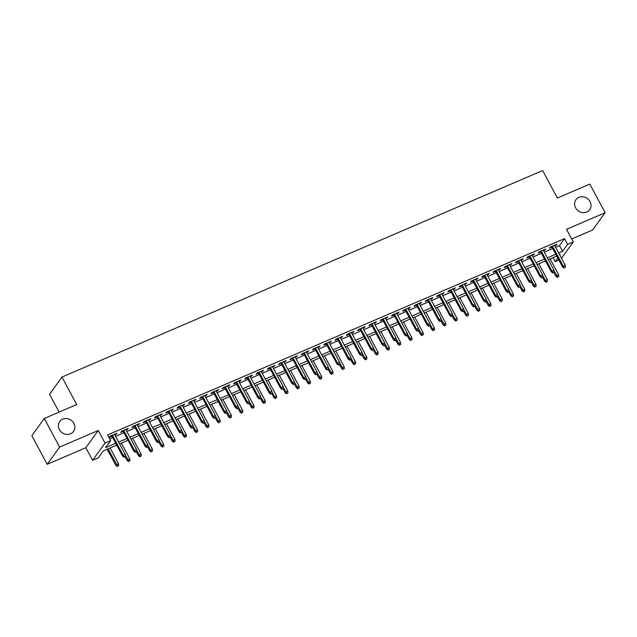 <?xml version="1.0" encoding="UTF-8"?>
<svg xmlns="http://www.w3.org/2000/svg" width="637" height="637" viewBox="0 0 637 637"><rect width="100%" height="100%" fill="white"/><g stroke="black" fill="none" stroke-linecap="round" stroke-linejoin="round"><path stroke-width="0.96" d="M73.828 423.382A8.496 7.66 -144.2 0 1 73.502 431.456A8.496 7.66 -144.2 0 1 59.392 429.585A8.496 7.66 -144.2 0 1 59.719 421.511A8.496 7.66 -144.2 0 1 73.828 423.382M590.029 201.603A8.496 7.66 -144.2 0 1 589.695 209.677A8.496 7.66 -144.2 0 1 575.585 207.813A8.496 7.66 -144.2 0 1 575.92 199.739A8.496 7.66 -144.2 0 1 590.029 201.603M116.714 445.128L103.274 450.9L98.241 457.884L92.596 460.304L105.017 443.089L110.655 440.669L105.623 447.644L115.735 443.304M85.844 447.707L98.265 430.493L59.615 447.094L44.272 418.469L31.85 435.684L47.202 464.309L85.844 447.707L92.596 460.304M59.114 412.091L49.551 394.263L61.972 377.048L542.628 170.549L557.359 198.027L589.798 184.093L605.15 212.718L566.508 229.32L573.26 241.917L561.476 258.264M571.684 238.979L592.728 229.933L605.15 212.718M558.848 259.992L555.201 261.56L557.773 257.985M553.099 257.643L555.201 261.56M59.615 447.094L47.202 464.309M114.811 434.967L117.001 433.224L110.233 436.13L109.389 437.293L111.929 436.21M126.094 430.118L128.284 428.375L121.516 431.289L120.672 432.451L123.212 431.36M137.385 425.269L139.567 423.525L132.799 426.44L131.955 427.602L134.495 426.511M148.668 420.42L150.85 418.684L144.081 421.59L143.237 422.753L145.777 421.662M159.951 415.579L162.132 413.835L155.364 416.741L154.528 417.904L157.06 416.813M171.234 410.73L173.415 408.986L166.647 411.892L165.811 413.055L168.343 411.972M182.516 405.88L184.698 404.137L177.93 407.051L177.094 408.213L179.626 407.123M193.799 401.031L195.981 399.288L189.213 402.202L188.377 403.364L190.909 402.273M205.082 396.182L207.264 394.446L200.496 397.353L199.66 398.515L202.192 397.424M216.365 391.341L218.547 389.597L211.779 392.503L210.943 393.666L213.475 392.575M227.648 386.492L229.83 384.748L223.061 387.654L222.225 388.817L224.757 387.734M238.931 381.643L241.112 379.899L234.344 382.813L233.508 383.976L236.04 382.885M250.214 376.793L252.395 375.058L245.627 377.964L244.791 379.126L247.323 378.036M261.496 371.952L263.678 370.208L256.91 373.115L256.074 374.277L258.606 373.186M272.779 367.103L274.961 365.359L268.193 368.266L267.357 369.428L269.889 368.337M284.062 362.254L286.244 360.51L279.476 363.416L278.64 364.587L281.172 363.496M295.345 357.405L297.527 355.661L290.759 358.575L289.923 359.738L292.455 358.647M306.628 352.556L308.81 350.82L302.042 353.726L301.205 354.889L303.738 353.798M317.911 347.714L320.093 345.971L313.324 348.877L312.488 350.039L315.02 348.949M329.194 342.865L331.375 341.121L324.607 344.028L323.771 345.19L326.303 344.107M340.477 338.016L342.658 336.272L335.89 339.179L335.054 340.349L337.586 339.258M351.759 333.167L353.941 331.423L347.173 334.337L346.337 335.5L348.869 334.409M363.042 328.318L365.224 326.582L358.456 329.488L357.62 330.651L360.152 329.56M374.325 323.477L376.507 321.733L369.739 324.639L368.903 325.802L371.435 324.711M385.608 318.627L387.79 316.884L381.022 319.79L380.185 320.952L382.718 319.87M396.891 313.778L399.073 312.034L392.304 314.949L391.468 316.111L394 315.02M408.174 308.929L410.355 307.185L403.587 310.1L402.751 311.262L405.283 310.171M419.457 304.08L421.638 302.344L414.87 305.25L414.034 306.413L416.566 305.322M430.739 299.239L432.921 297.495L426.153 300.401L425.317 301.564L427.849 300.473M442.022 294.39L444.204 292.646L437.436 295.552L436.6 296.715L439.132 295.632M453.305 289.54L455.487 287.797L448.719 290.711L447.883 291.873L450.415 290.783M464.588 284.691L466.778 282.955L460.002 285.862L459.166 287.024L461.698 285.933M475.871 279.842L478.061 278.106L471.284 281.013L470.448 282.175L472.98 281.084M487.154 275.001L489.343 273.257L482.567 276.163L481.731 277.326L484.263 276.235M498.437 270.152L500.626 268.408L493.85 271.314L493.014 272.477L495.546 271.394M509.719 265.303L511.909 263.559L505.133 266.473L504.297 267.636L506.829 266.545M521.002 260.453L523.192 258.718L516.416 261.624L515.58 262.786L518.112 261.696M532.285 255.612L534.475 253.868L527.699 256.775L526.863 257.937L529.403 256.846M543.568 250.763L545.758 249.019L538.982 251.926L538.146 253.088L540.686 252.005M555.583 247.283L559.517 245.595L564.549 238.62L107.589 434.944L110.655 440.669M109.683 438.853L112.661 437.579M115.552 436.337L123.944 432.73M126.835 431.488L135.227 427.881M138.118 426.639L146.51 423.032M149.4 421.79L157.793 418.183M160.683 416.948L169.076 413.341M171.966 412.099L180.359 408.492M183.249 407.25L191.641 403.643M194.532 402.401L202.924 398.794M205.815 397.56L214.207 393.945M217.098 392.711L225.49 389.103M228.38 387.861L236.773 384.254M239.663 383.012L248.056 379.405M250.946 378.163L259.339 374.556M262.229 373.322L270.621 369.715M273.512 368.473L281.904 364.866M284.795 363.623L293.187 360.016M296.078 358.774L304.47 355.167M307.36 353.925L315.753 350.318M318.643 349.084L327.036 345.477M329.926 344.235L338.319 340.628M341.209 339.386L349.609 335.779M352.492 334.536L360.892 330.929M363.775 329.687L372.175 326.08M375.058 324.846L383.458 321.239M386.341 319.997L394.741 316.39M397.623 315.148L406.024 311.541M408.906 310.299L417.307 306.692M420.189 305.449L428.59 301.842M431.472 300.608L439.872 297.001M442.755 295.759L451.155 292.152M454.038 290.91L462.438 287.303M465.321 286.061L473.721 282.454M476.603 281.22L485.004 277.613M487.886 276.37L496.287 272.763M499.169 271.521L507.57 267.914M510.452 266.672L518.852 263.065M521.735 261.823L530.135 258.216M533.018 256.982L541.418 253.375M544.301 252.133L552.701 248.526M554.851 245.914L557.041 244.17L550.264 247.076L549.428 248.247L551.968 247.156M98.265 430.493L105.017 443.089M564.549 238.62L567.615 244.345L573.26 241.917M44.272 418.469L76.703 404.535L61.972 377.048M559.812 255.166L560.234 254.577L559.636 254.832M556.746 256.074L548.353 259.681M545.463 260.923L537.071 264.53M534.18 265.772L525.788 269.379M522.897 270.621L514.505 274.228M511.615 275.463L503.222 279.07M500.332 280.312L491.939 283.919M489.049 285.161L480.656 288.768M477.766 290.01L469.373 293.617M466.483 294.859L458.091 298.466M455.2 299.701L446.808 303.308M443.917 304.55L435.525 308.157M432.634 309.399L424.242 313.006M421.352 314.248L412.959 317.855M410.069 319.097L401.676 322.704M398.786 323.938L390.393 327.545M387.503 328.788L379.111 332.395M376.22 333.637L367.828 337.244M364.937 338.486L356.545 342.093M353.654 343.327L345.262 346.934M342.372 348.176L333.979 351.783M331.089 353.025L322.696 356.632M319.806 357.875L311.413 361.482M308.523 362.724L300.131 366.331M297.24 367.565L288.848 371.172M285.957 372.414L277.565 376.021M274.674 377.263L266.274 380.87M263.392 382.112L254.991 385.719M252.109 386.962L243.708 390.569M240.826 391.803L232.425 395.41M229.543 396.652L221.143 400.259M218.26 401.501L209.86 405.108M206.977 406.35L198.577 409.957M195.694 411.199L187.294 414.806M184.411 416.041L176.011 419.648M173.129 420.89L164.728 424.497M161.846 425.739L153.445 429.346M150.563 430.588L142.162 434.195M139.28 435.429L130.88 439.044M127.997 440.278L119.597 443.885M558.657 253.008L562.582 251.32L567.615 244.345M118.617 442.062L127.018 438.455M129.9 437.213L138.301 433.606M141.183 432.364L149.584 428.757M152.466 427.523L160.866 423.908M163.749 422.673L172.149 419.066M175.032 417.824L183.432 414.217M186.315 412.975L194.715 409.368M197.597 408.126L205.998 404.519M208.88 403.285L217.281 399.678M220.163 398.436L228.564 394.829M231.446 393.586L239.846 389.979M242.729 388.737L251.129 385.13M254.012 383.888L262.412 380.281M265.295 379.047L273.695 375.44M276.585 374.198L284.978 370.591M287.868 369.349L296.261 365.742M299.151 364.499L307.544 360.892M310.434 359.65L318.826 356.043M321.717 354.809L330.109 351.202M333 349.96L341.392 346.353M344.283 345.111L352.675 341.504M355.565 340.262L363.958 336.655M366.848 335.42L375.241 331.805M378.131 330.571L386.524 326.964M389.414 325.722L397.807 322.115M400.697 320.873L409.089 317.266M411.98 316.024L420.372 312.417M423.263 311.182L431.655 307.575M434.545 306.333L442.938 302.726M445.828 301.484L454.221 297.877M457.111 296.635L465.504 293.028M468.394 291.786L476.787 288.179M479.677 286.945L488.069 283.338M490.96 282.095L499.352 278.488M502.243 277.246L510.635 273.639M513.526 272.397L521.918 268.79M524.808 267.548L533.201 263.941M536.091 262.707L544.484 259.1M547.374 257.858L555.767 254.251M559.517 245.595L562.582 251.32M555.846 244.68L556.197 245.333M544.563 249.529L544.914 250.182M533.28 254.378L533.631 255.031M521.998 259.227L522.348 259.88M510.715 264.076L511.065 264.721M499.432 268.918L499.782 269.57M488.149 273.767L488.499 274.42M476.866 278.616L477.217 279.269M465.583 283.465L465.934 284.118M454.3 288.306L454.651 288.959M443.018 293.155L443.368 293.808M431.735 298.005L432.085 298.657M420.452 302.854L420.802 303.507M409.169 307.703L409.519 308.356M397.886 312.544L398.236 313.197M386.603 317.393L386.954 318.046M375.32 322.242L375.671 322.895M364.038 327.092L364.388 327.744M352.755 331.941L353.105 332.594M341.472 336.782L341.822 337.435M330.189 341.631L330.539 342.284M318.906 346.48L319.256 347.133M307.623 351.329L307.974 351.982M296.34 356.179L296.691 356.824M285.058 361.02L285.408 361.673M273.775 365.869L274.125 366.522M262.492 370.718L262.842 371.371M251.209 375.567L251.559 376.22M239.926 380.408L240.276 381.061M228.643 385.258L228.994 385.911M217.36 390.107L217.711 390.76M206.077 394.956L206.428 395.609M194.795 399.805L195.145 400.458M183.512 404.646L183.862 405.299M172.229 409.495L172.579 410.148M160.946 414.345L161.296 414.998M149.663 419.194L150.013 419.847M138.38 424.043L138.731 424.696M127.097 428.884L127.448 429.537M115.815 433.733L116.165 434.386M551.618 246.503L562.598 266.991L563.204 266.147L552.47 246.137M564.318 267.628L565.449 267.142L564.318 267.628L563.204 266.147L565.234 265.279L554.501 245.261M562.598 266.991L563.984 268.097M565.449 267.142L565.234 265.279M557.271 277.398L558.737 276.45L557.271 277.398L555.886 276.291L558.522 274.579L550.121 258.925M557.606 276.936L554.039 270.876M555.886 276.291L553.832 272.453M558.522 274.579L558.737 276.45M540.335 251.352L551.316 271.832L551.921 270.996L541.187 250.978M553.035 272.477L554.166 271.991L553.035 272.477L551.921 270.996L553.951 270.128L543.218 250.11M551.316 271.832L552.701 272.947M554.166 271.991L553.951 270.128M529.052 256.193L540.033 276.681L540.638 275.845L529.904 255.827M541.753 277.326L542.883 276.84L541.753 277.326L540.638 275.845L542.668 274.969L531.935 254.959M540.033 276.681L541.418 277.788M542.883 276.84L542.668 274.969M517.77 261.043L528.75 281.53L529.355 280.694L518.622 260.676M530.47 282.175L531.6 281.689L530.47 282.175L529.355 280.694L531.385 279.818L520.652 259.8M528.75 281.53L530.135 282.637M531.6 281.689L531.385 279.818M506.487 265.892L517.467 286.379L518.072 285.543L507.339 265.525M519.187 287.024L520.318 286.539L519.187 287.024L518.072 285.543L520.103 284.667L509.369 264.65M517.467 286.379L518.852 287.486M520.318 286.539L520.103 284.667M545.989 282.247L547.454 281.299L545.989 282.247L544.603 281.14L547.239 279.428L538.838 263.766M546.323 281.785L542.756 275.725M544.603 281.14L542.549 277.302M547.239 279.428L547.454 281.299M534.706 287.096L536.171 286.148L534.706 287.096L533.32 285.989L535.956 284.277L527.555 268.615M535.04 286.634L531.473 280.575M533.32 285.989L531.266 282.151M535.956 284.277L536.171 286.148M523.423 291.945L524.888 290.99L523.423 291.945L522.037 290.838L524.673 289.126L516.273 273.464M523.757 291.475L520.19 285.424M522.037 290.838L519.983 287M524.673 289.126L524.888 290.99M512.14 296.794L513.605 295.839L512.14 296.794L510.755 295.679L513.39 293.976L504.99 278.313M512.474 296.324L508.907 290.265M510.755 295.679L508.7 291.85L509.035 291.38L507.57 292.335L508.7 291.85M513.39 293.976L513.605 295.839M495.204 270.741L506.184 291.228L506.789 290.384L496.056 270.375M507.904 291.865L506.789 290.384L508.82 289.517L498.086 269.499M506.184 291.228L507.57 292.335M509.035 291.38L508.82 289.517M500.857 301.635L502.322 300.688L500.857 301.635L499.472 300.529L502.107 298.817L493.707 283.162M501.192 301.174L497.624 295.114M499.472 300.529L497.417 296.691L497.752 296.229L496.287 297.184L497.417 296.699M502.107 298.817L502.322 300.688M483.921 275.59L494.901 296.07L495.506 295.234L484.773 275.216M496.621 296.715L495.506 295.234L497.537 294.366L486.803 274.348M494.901 296.07L496.287 297.184M497.752 296.229L497.537 294.366M489.574 306.485L491.039 305.537L489.574 306.485L488.189 305.378L490.824 303.666L482.424 288.004M489.909 306.023L486.342 299.963M488.189 305.378L486.135 301.54M490.824 303.666L491.039 305.537M472.63 280.431L483.618 300.919L484.224 300.083L473.49 280.065M485.338 301.564L486.469 301.078L485.338 301.564L484.224 300.083L486.254 299.207L475.521 279.197M483.618 300.919L485.004 302.026M486.469 301.078L486.254 299.207M478.291 311.334L479.757 310.386L478.291 311.334L476.906 310.227L479.542 308.515L471.141 292.853M478.626 310.864L475.059 304.812M476.906 310.227L474.852 306.389L475.186 305.927L473.721 306.875L474.844 306.389M479.542 308.515L479.757 310.386M461.347 285.28L472.336 305.768L472.941 304.932L462.207 284.914M474.055 306.413L472.941 304.932L474.971 304.056L464.238 284.038M472.336 305.768L473.721 306.875M475.186 305.927L474.971 304.056M467.009 316.183L468.474 315.227L467.009 316.183L465.623 315.068L468.259 313.364L459.858 297.702M467.343 315.713L463.776 309.654M465.623 315.068L463.569 311.238L463.903 310.776L462.438 311.724L463.561 311.238M468.259 313.364L468.474 315.227M450.064 290.13L461.053 310.617L461.658 309.781L450.924 289.763M462.773 311.254L461.658 309.781L463.688 308.905L452.955 288.887M461.053 310.617L462.438 311.724M463.903 310.776L463.688 308.905M455.726 321.032L457.191 320.077L455.726 321.032L454.34 319.917L456.976 318.213L448.575 302.551M456.06 320.562L452.493 314.503M454.34 319.917L452.286 316.087L452.62 315.618L451.155 316.573L452.278 316.087M456.976 318.213L457.191 320.077M438.782 294.979L449.77 315.458L450.375 314.622L439.641 294.613M451.49 316.103L450.375 314.622L452.405 313.754L441.672 293.737M449.77 315.458L451.155 316.573M452.62 315.618L452.405 313.754M444.443 325.873L445.908 324.926L444.443 325.873L443.057 324.766L445.693 323.055L437.293 307.4M444.777 325.411L441.21 319.352M443.057 324.766L441.003 320.929L441.337 320.467L439.872 321.414L440.995 320.937M445.693 323.055L445.908 324.926M427.499 299.82L438.487 320.307L439.092 319.471L428.359 299.454M440.207 320.952L439.092 319.471L441.123 318.604L430.389 298.586M438.487 320.307L439.872 321.414M441.337 320.467L441.123 318.604M433.16 330.722L434.625 329.775L433.16 330.722L431.775 329.616L434.41 327.904L426.01 312.241M433.494 330.261L429.927 324.201M431.775 329.616L429.72 325.778M434.41 327.904L434.625 329.775M416.216 304.669L427.204 325.157L427.809 324.321L417.076 304.303M428.924 325.802L430.055 325.316L428.924 325.802L427.809 324.321L429.84 323.445L419.106 303.435M427.204 325.157L428.59 326.263M430.055 325.316L429.84 323.445M421.877 335.572L423.342 334.624L421.877 335.572L420.492 334.465L423.127 332.753L414.727 317.091M422.212 335.102L418.644 329.05M420.492 334.465L418.437 330.627L418.772 330.165L417.307 331.113L418.429 330.627M423.127 332.753L423.342 334.624M404.933 309.518L415.921 330.006L416.526 329.17L405.793 309.152M417.641 330.651L416.526 329.17L418.557 328.294L407.823 308.276M415.921 330.006L417.307 331.113M418.772 330.165L418.557 328.294M410.594 340.421L412.059 339.465L410.594 340.421L409.209 339.306L411.844 337.602L403.444 321.94M410.929 339.951L407.362 333.892M409.209 339.306L407.154 335.476L407.489 335.014L406.024 335.962L407.147 335.476M411.844 337.602L412.059 339.465M393.65 314.367L404.638 334.855L405.243 334.011L394.51 314.001M406.358 335.492L405.243 334.011L407.274 333.143L396.54 313.125M404.638 334.855L406.024 335.962M407.489 335.014L407.274 333.143M399.311 345.262L400.777 344.314L399.311 345.262L397.926 344.155L400.562 342.443L392.161 326.789M399.646 344.8L396.079 338.741M397.926 344.155L395.872 340.317L396.206 339.855L394.741 340.811L395.864 340.325M400.562 342.443L400.777 344.314M382.367 319.217L393.355 339.696L393.961 338.86L383.227 318.842M395.075 340.341L393.961 338.86L395.991 337.992L385.258 317.974M393.355 339.696L394.741 340.811M396.206 339.855L395.991 337.992M388.029 350.111L389.494 349.164L388.029 350.111L386.643 349.004L389.279 347.292L380.878 331.63M388.363 349.649L384.796 343.59M386.643 349.004L384.589 345.166L384.915 344.705L383.458 345.652L384.581 345.174M389.279 347.292L389.494 349.164M371.084 324.058L382.073 344.545L382.678 343.709L371.944 323.692M383.793 345.19L382.678 343.709L384.708 342.833L373.975 322.824M382.073 344.545L383.458 345.652M384.915 344.705L384.708 342.833M376.746 354.96L378.211 354.013L376.746 354.96L375.36 353.853L377.996 352.142L369.595 336.479M377.08 354.498L373.513 348.439M375.36 353.853L373.306 350.016M377.996 352.142L378.211 354.013M359.801 328.907L370.79 349.394L371.395 348.558L360.661 328.541M372.51 350.039L373.632 349.554L372.51 350.039L371.395 348.558L373.425 347.683L362.692 327.665M370.79 349.394L372.175 350.501M373.632 349.554L373.425 347.683M365.463 359.809L366.928 358.862L365.463 359.809L364.077 358.703L366.713 356.991L358.312 341.328M365.797 359.34L362.23 353.288M364.077 358.703L362.023 354.865L362.349 354.403L360.892 355.35L362.015 354.865M366.713 356.991L366.928 358.862M348.519 333.756L359.507 354.244L360.112 353.408L349.379 333.39M361.227 354.889L360.112 353.408L362.142 352.532L351.409 332.514M359.507 354.244L360.892 355.35M362.349 354.403L362.142 352.532M354.18 364.659L355.637 363.703L354.18 364.659L352.794 363.544L355.43 361.84L347.03 346.178M354.514 364.189L350.947 358.129M352.794 363.544L350.74 359.714L351.067 359.252L349.609 360.2L350.732 359.714M355.43 361.84L355.637 363.703M337.236 338.605L348.224 359.093L348.829 358.249L338.096 338.239M349.944 359.73L348.829 358.249L350.86 357.381L340.126 337.363M348.224 359.093L349.609 360.2M351.067 359.252L350.86 357.381M342.897 369.5L344.354 368.552L342.897 369.5L341.512 368.393L344.147 366.681L335.747 351.027M343.232 369.038L339.656 362.979M341.512 368.393L339.457 364.555L339.784 364.093L338.327 365.049L339.449 364.563M344.147 366.681L344.354 368.552M325.953 343.454L336.941 363.934L337.546 363.098L326.813 343.08M338.661 364.579L337.546 363.098L339.577 362.23L328.843 342.212M336.941 363.934L338.327 365.049M339.784 364.093L339.577 362.23M331.614 374.349L333.071 373.401L331.614 374.349L330.229 373.242L332.864 371.53L324.464 355.868M331.949 373.887L328.373 367.828M330.229 373.242L328.166 369.404L328.501 368.942L327.044 369.89L328.166 369.412M332.864 371.53L333.071 373.401M314.67 348.296L325.658 368.783L326.263 367.947L315.53 347.929M327.378 369.428L326.263 367.947L328.294 367.071L317.56 347.061M325.658 368.783L327.044 369.89M328.501 368.942L328.294 367.071M320.331 379.198L321.789 378.251L320.331 379.198L318.946 378.091L321.581 376.379L313.181 360.717M320.666 378.736L317.091 372.677M318.946 378.091L316.884 374.253L317.218 373.792L315.761 374.739L316.884 374.253M321.581 376.379L321.789 378.251M303.387 353.145L314.375 373.632L314.981 372.796L304.247 352.779M316.095 374.277L314.981 372.796L317.011 371.92L306.278 351.903M314.375 373.632L315.761 374.739M317.218 373.792L317.011 371.92M309.049 384.047L310.506 383.092L309.049 384.047L307.663 382.941L310.299 381.229L301.898 365.566M309.383 383.578L305.808 377.526M307.663 382.941L305.601 379.103L305.935 378.641L304.478 379.588L305.601 379.103M310.299 381.229L310.506 383.092M292.104 357.994L303.093 378.482L303.698 377.645L292.964 357.628M304.812 379.126L303.698 377.645L305.728 376.77L294.995 356.752M303.093 378.482L304.478 379.588M305.935 378.641L305.728 376.77M297.766 388.896L299.223 387.941L297.766 388.896L296.38 387.782L299.016 386.078L290.615 370.416M298.1 388.427L294.525 382.367M296.38 387.782L294.318 383.952L294.652 383.482L293.195 384.437L294.318 383.952M299.016 386.078L299.223 387.941M280.821 362.843L291.81 383.331L292.415 382.487L281.681 362.477M293.53 383.968L292.415 382.487L294.445 381.619L283.712 361.601M291.81 383.331L293.195 384.437M294.652 383.482L294.445 381.619M286.483 393.738L287.94 392.79L286.483 393.738L285.097 392.631L287.733 390.919L279.332 375.265M286.817 393.276L283.242 387.216M285.097 392.631L283.035 388.793L283.369 388.331L281.912 389.287L283.035 388.801M287.733 390.919L287.94 392.79M269.539 367.692L280.527 388.172L281.132 387.336L270.399 367.318M282.247 388.817L281.132 387.336L283.162 386.468L272.429 366.45M280.527 388.172L281.912 389.287M283.369 388.331L283.162 386.468M258.256 372.534L269.244 393.021L269.849 392.185L259.116 372.167M270.964 393.666L272.087 393.18L270.964 393.666L269.849 392.185L271.88 391.309L261.146 371.299M269.244 393.021L270.621 394.128M272.087 393.18L271.88 391.309M246.973 377.383L257.961 397.87L258.566 397.034L247.833 377.016M259.681 398.515L260.804 398.029L259.681 398.515L258.566 397.034L260.597 396.158L249.863 376.141M257.961 397.87L259.339 398.977M260.804 398.029L260.597 396.158M275.2 398.587L276.657 397.639L275.2 398.587L273.814 397.48L276.45 395.768L268.05 380.106M275.534 398.125L271.959 392.066M273.814 397.48L271.752 393.642M276.45 395.768L276.657 397.639M263.917 403.436L265.374 402.488L263.917 403.436L262.532 402.329L265.167 400.617L256.767 384.955M264.251 402.974L260.676 396.915M262.532 402.329L260.469 398.491M265.167 400.617L265.374 402.488M252.626 408.285L254.091 407.33L252.626 408.285L251.249 407.178L253.884 405.466L245.484 389.804M252.969 407.815L249.393 401.764M251.249 407.178L249.186 403.34L249.521 402.879L248.056 403.826L249.186 403.34M253.884 405.466L254.091 407.33M235.69 382.232L246.678 402.719L247.283 401.883L236.55 381.866M248.398 403.364L247.283 401.883L249.314 401.007L238.58 380.99M246.678 402.719L248.056 403.826M249.521 402.879L249.314 401.007M241.343 413.134L242.808 412.179L241.343 413.134L239.966 412.02L242.601 410.316L234.201 394.653M241.686 412.665L238.111 406.605M239.966 412.02L237.904 408.19L238.238 407.72L236.773 408.675L237.904 408.19M242.601 410.316L242.808 412.179M224.407 387.081L235.395 407.561L236.001 406.725L225.267 386.715M237.115 408.206L236.001 406.725L238.031 405.857L227.298 385.839M235.395 407.561L236.773 408.675M238.238 407.72L238.031 405.857M230.061 417.976L231.526 417.028L230.061 417.976L228.683 416.869L231.319 415.157L222.918 399.503M230.403 417.514L226.828 411.454M228.683 416.869L226.621 413.031M231.319 415.157L231.526 417.028M213.124 391.93L224.113 412.41L224.718 411.574L213.984 391.556M225.832 413.055L226.955 412.569L225.832 413.055L224.718 411.574L226.748 410.706L216.015 390.688M224.113 412.41L225.49 413.524M226.955 412.569L226.748 410.706M218.778 422.825L220.243 421.877L218.778 422.825L217.4 421.718L220.036 420.006L211.635 404.344M219.12 422.363L215.545 416.303M217.4 421.718L215.338 417.88L215.672 417.418L214.207 418.366L215.338 417.88M220.036 420.006L220.243 421.877M201.841 396.771L212.83 417.259L213.427 416.423L202.701 396.405M214.55 417.904L213.427 416.423L215.465 415.547L204.732 395.537M212.83 417.259L214.207 418.366M215.672 417.418L215.465 415.547M207.495 427.674L208.96 426.726L207.495 427.674L206.117 426.567L208.753 424.855L200.352 409.193M207.837 427.204L204.262 421.153M206.117 426.567L204.055 422.729L204.389 422.267L202.924 423.215L204.055 422.729M208.753 424.855L208.96 426.726M190.559 401.621L201.547 422.108L202.144 421.272L191.418 401.254M203.267 422.753L202.144 421.272L204.182 420.396L193.449 400.378M201.547 422.108L202.924 423.215M204.389 422.267L204.182 420.396M196.212 432.523L197.677 431.567L196.212 432.523L194.834 431.408L197.47 429.704L189.07 414.042M196.554 432.053L192.979 425.994M194.834 431.408L192.772 427.578L193.107 427.116L191.641 428.064L192.772 427.578M197.47 429.704L197.677 431.567M179.276 406.47L190.264 426.957L190.861 426.113L180.136 406.103M191.984 427.594L190.861 426.113L192.9 425.245L182.166 405.228M190.264 426.957L191.641 428.064M193.107 427.116L192.9 425.245M184.929 437.364L186.394 436.417L184.929 437.364L183.552 436.257L186.187 434.545L177.787 418.891M185.271 436.902L181.696 430.843M183.552 436.257L181.489 432.419M186.187 434.545L186.394 436.417M167.993 411.319L178.981 431.798L179.578 430.962L168.853 410.945M180.701 432.443L181.824 431.958L180.701 432.443L179.578 430.962L181.617 430.094L170.883 410.077M178.981 431.798L180.359 432.913M181.824 431.958L181.617 430.094M173.646 442.213L175.111 441.266L173.646 442.213L172.269 441.107L174.904 439.395L166.504 423.74M173.989 441.752L170.413 435.692M172.269 441.107L170.206 437.269L170.541 436.807L169.076 437.754L170.206 437.277M174.904 439.395L175.111 441.266M156.71 416.16L167.698 436.648L168.295 435.812L157.57 415.794M169.41 437.293L168.295 435.812L170.326 434.936L159.6 414.926M167.698 436.648L169.076 437.754M170.541 436.807L170.326 434.936M162.363 447.063L163.828 446.115L162.363 447.063L160.986 445.956L163.621 444.244L155.221 428.582M162.706 446.601L159.131 440.541M160.986 445.956L158.924 442.118L159.258 441.656L157.793 442.604L158.924 442.118M163.621 444.244L163.828 446.115M145.427 421.009L156.415 441.497L157.013 440.661L146.287 420.643M158.127 442.142L157.013 440.661L159.043 439.785L148.317 419.767M156.415 441.497L157.793 442.604M159.258 441.656L159.043 439.785M151.08 451.912L152.546 450.964L151.08 451.912L149.703 450.805L152.331 449.093L143.938 433.431M151.415 451.442L147.848 445.39M149.703 450.805L147.641 446.967L147.975 446.505L146.51 447.453L147.641 446.967M152.331 449.093L152.546 450.964M134.144 425.858L145.132 446.346L145.73 445.51L135.004 425.492M146.844 446.991L145.73 445.51L147.76 444.634L137.035 424.616M145.132 446.346L146.51 447.453M147.975 446.505L147.76 444.634M139.798 456.761L141.263 455.805L139.798 456.761L138.42 455.646L141.048 453.942L132.655 438.28M140.132 456.291L136.565 450.232M138.42 455.646L136.358 451.816L136.692 451.354L135.227 452.302L136.358 451.816M141.048 453.942L141.263 455.805M122.861 430.708L133.85 451.195L134.447 450.351L123.721 430.341M135.562 451.832L134.447 450.351L136.477 449.483L125.752 429.465M133.85 451.195L135.227 452.302M136.692 451.354L136.477 449.483M128.515 461.602L129.98 460.655L128.515 461.602L127.137 460.495L129.765 458.783L121.372 443.129M128.849 461.14L125.282 455.081M127.137 460.495L125.075 456.657L125.409 456.196L123.944 457.151L125.075 456.665M129.765 458.783L129.98 460.655M111.579 435.557L122.559 456.036L123.164 455.2L112.43 435.182M124.279 456.681L123.164 455.2L125.194 454.332L114.469 434.315M122.559 456.036L123.944 457.151M125.409 456.196L125.194 454.332M117.232 466.451L118.697 465.504L117.232 466.451L115.854 465.344L118.482 463.632L110.09 447.97M117.566 465.989L108.059 448.846M115.854 465.344L107.199 449.212M118.482 463.632L118.697 465.504"/></g></svg>
